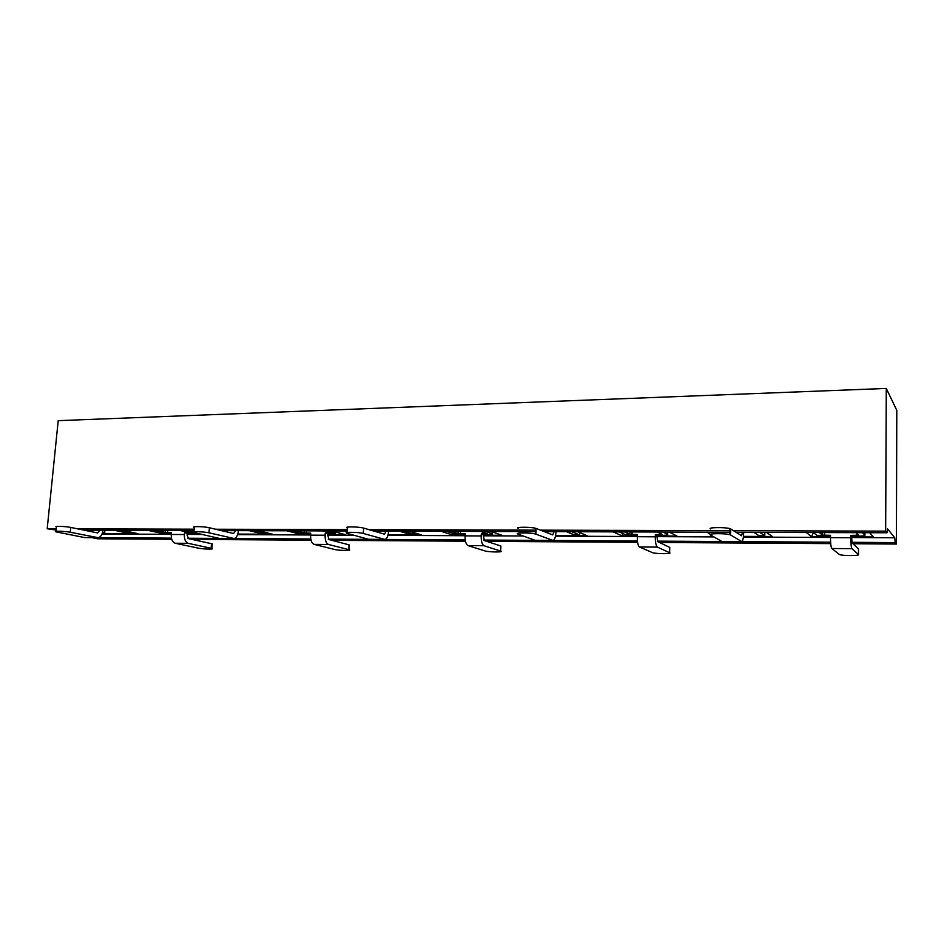 <?xml version="1.0" encoding="UTF-8"?>
<svg xmlns="http://www.w3.org/2000/svg" width="944" height="944" viewBox="0 0 944 944"><rect width="100%" height="100%" fill="white"/><g stroke="black" fill="none" stroke-linecap="round" stroke-linejoin="round"><path stroke-width="1.42" d="M759.731 532.345L764.782 535.767L764.852 532.369M743.671 532.298L743.648 533.112C743.471 538.068 742.869 540.912 741.842 541.632L730.585 534.988L730.715 528.947L729.795 528.593C724.898 527.094 707.339 527.389 710.49 528.9M722.207 541.526L741.595 541.644L721.841 541.455L710.336 534.906C707.198 533.443 724.768 533.195 729.665 534.646L730.585 534.988M742.468 532.298L741.583 535.732L730.715 528.947M764.782 535.767L759 535.744L753.855 532.333M743.459 536.369L772.345 536.499L766.386 532.369M856.267 532.664L858.745 535.177L850.815 535.401L851.582 536.145L852.043 542.847L858.521 548.936L858.485 554.576C860.267 555.78 843.641 555.874 839.676 554.694L831.806 548.511L851.995 548.676L858.485 554.576M862.521 532.687L864.928 535.201C864.999 535.814 862.592 536.133 857.695 536.168L851.582 536.145M813.173 532.522L816.843 535.295L830.519 536.05M819.262 532.546L822.354 535.106L830.519 535.307L830.496 537.643C830.519 543.602 830.956 547.225 831.806 548.511M850.815 535.401L850.792 537.738C850.827 543.732 851.228 547.378 851.995 548.676M571.745 531.732L579.616 534.965L579.71 532.605M555.945 531.673L555.91 532.44C555.603 537.124 554.659 539.791 553.078 540.475L535.98 534.186L535.791 528.345C530.988 526.811 513.76 526.929 518.339 528.451M552.641 540.464L535.059 540.31L518.067 534.115C513.489 532.617 530.729 532.534 535.531 534.044L535.98 534.186M554.104 531.673L552.724 534.918L536.239 528.498M579.616 534.965L574.459 534.941L566.518 531.708M555.591 535.519L587.05 535.661L577.657 531.755M657.437 532.015L662.169 534.387L655.384 534.587L656.835 535.307L657.614 541.62L669.756 547.402L669.603 552.724C672.671 553.963 656.528 553.951 652.623 552.724L639.489 546.965L657.437 547.107L669.603 552.724M662.971 532.027L667.656 534.41C668.34 534.988 666.547 535.295 662.263 535.331L656.835 535.307M619.217 531.885L624.763 534.375L637.342 535.224M624.621 531.909L629.801 534.292L637.365 534.516L637.294 536.711C637.259 542.328 637.991 545.75 639.489 546.965M655.384 534.587L655.313 536.794C655.289 542.446 655.997 545.892 657.437 547.107M404.056 531.177L414.133 534.257L414.227 532.687M388.562 531.13L388.515 531.85C388.102 536.275 386.887 538.8 384.892 539.437L363.275 533.466L363.629 528.097C358.85 526.599 342.271 526.504 347.486 528.003L347.191 532.475M384.338 539.437L368.561 539.295L347.132 533.348C341.917 531.885 358.496 532.003 363.275 533.466M386.226 531.118L384.468 534.174L363.629 528.097M414.133 534.257L409.519 534.233L399.383 531.165M388.09 534.752L421.425 534.906L409.354 531.189M480.638 531.425L487.128 533.679L481.298 533.879L483.269 534.552L484.296 540.534L500.898 546.033L500.65 551.084C504.887 552.334 488.886 552.205 485.051 550.954L467.976 545.597L484.024 545.715L500.65 551.084M485.57 531.448L492.025 533.702C493.205 534.245 491.895 534.54 488.119 534.575L483.269 534.552M446.5 531.319L453.368 533.561L465.144 534.469M451.338 531.33L458.1 533.561L465.18 533.808L465.073 535.885C465.003 541.195 465.97 544.428 467.976 545.597M481.298 533.879L481.192 535.956C481.121 541.301 482.065 544.558 484.024 545.715M500.863 546.718L500.898 546.033M253.558 530.681L265.358 533.608L265.441 532.475M238.384 530.634L238.325 531.319C237.829 535.508 236.413 537.903 234.088 538.505L208.978 532.829L209.403 527.755C204.223 526.422 189.968 526.186 194.287 527.495L193.921 531.85M233.439 538.505L219.197 538.375L193.862 532.558C189.532 531.283 203.786 531.543 208.978 532.829M221.675 530.622L235.658 530.67L233.605 533.525L209.403 527.755M265.358 533.608L261.193 533.584L249.346 530.67M237.829 534.068L272.486 534.233L258.326 530.693M322.4 530.906L330.341 533.065L325.232 533.23L327.615 533.879L328.831 539.543L348.938 544.806L348.95 549.691C352.985 550.848 338.731 550.612 334.483 549.455L314.045 544.358L328.488 544.476L348.619 549.597M335.026 531.814L334.943 533.136C336.099 533.62 335.12 533.867 331.981 533.891L327.615 533.879M291.743 530.811L299.862 532.923L310.694 533.808M326.836 530.917L334.943 533.136M296.086 530.823L304.169 532.935L310.741 533.171L310.6 535.142C310.493 540.18 311.638 543.248 314.045 544.358M325.232 533.23L325.09 535.213C324.996 540.275 326.128 543.366 328.488 544.476M349.233 545.538L348.938 544.806M179.95 530.434L189.083 532.522L184.528 532.652L187.242 533.266L187.077 535.142L188.611 538.658L211.491 543.697L211.114 548.252L211.904 548.464C215.303 549.467 202.854 549.16 198.275 548.134L175.136 543.237L188.21 543.343L211.114 548.252M193.579 532.451L193.555 532.676C194.499 533.065 193.709 533.266 191.184 533.289L187.242 533.266M152.255 530.351L161.412 532.357L171.371 533.195M183.95 530.445L193.555 532.676M156.185 530.363L165.306 532.381L171.43 532.605L171.265 534.469C171.135 539.26 172.422 542.186 175.136 543.237M184.528 532.652L184.363 534.54C184.233 539.354 185.52 542.281 188.21 543.343M212.247 544.428L211.491 543.697M886.274 388.444L896.8 410.38L896.399 544.051L895.183 542.588L894.747 537.75L887.537 528.864L887.03 532.77L885.661 531.13L886.274 388.444L58.209 420.658L47.2 528.758L56.286 528.782M813.409 532.735L811.498 536.676L830.508 536.77M851.582 536.865L873.507 536.959L869.601 532.711M806.318 532.51L811.498 536.676M706.844 532.18L710.513 534.28M622.828 533.537L621.907 535.814L637.318 535.885M656.812 535.98L677.025 536.062L669.249 532.05M613.128 531.861L621.907 535.814M453.179 533.49L452.66 535.047L465.109 535.106M483.234 535.189L501.972 535.272L491.163 531.46M441.072 531.295L452.66 535.047M300.971 533.159L300.64 534.363L310.647 534.398M327.568 534.481L345.032 534.564L331.851 530.941M286.858 530.788L300.64 534.363M163.572 532.723L163.359 533.738L171.324 533.773M187.183 533.844L199.609 533.903M147.842 530.327L163.359 533.738M193.933 531.72L188.481 530.469M894.747 537.75L851.571 537.549M830.496 537.455L743.388 537.042M713.829 536.9L656.788 536.629M637.294 536.534L555.473 536.145M523.224 535.991L483.198 535.803M465.085 535.72L387.937 535.354M353.752 535.189L327.533 535.059M310.611 534.977L237.652 534.634M202.087 534.469L187.136 534.398M171.277 534.316L102.058 533.997M102.271 533.454L137.848 533.62L122.047 530.245M887.03 532.77L736.049 532.274M730.644 532.251L544.31 531.637M536.098 531.614L373.824 531.083M347.286 530.988L221.238 530.575M194.039 530.481L83.863 530.115M56.168 530.032L47.2 528.758M885.661 531.13L733.523 530.693M730.68 530.681L540.487 530.15M536.157 530.139L368.986 529.667M347.38 529.608L215.621 529.23M194.145 529.171L77.644 528.841M896.399 544.051L853.022 543.768M830.708 543.614L659.431 542.493M637.601 542.34L486.774 541.349M465.451 541.207L331.84 540.334M311.036 540.192L192.021 539.413M171.749 539.284L97.645 538.788L91.851 537.632M895.183 542.588L851.842 542.316M830.602 542.186L741.807 541.644M721.983 541.526L657.225 541.124M637.424 540.995L553.031 540.475M552.7 540.475L535.614 540.369M535.283 540.369L483.776 540.051M465.227 539.944L384.822 539.449M384.409 539.437L369.257 539.354M368.833 539.343L328.205 539.095M310.777 538.989L234.006 538.517M233.522 538.517L219.999 538.434M219.504 538.422L187.903 538.233M171.454 538.127L98.011 537.679M117.729 530.233L130.886 533.03L130.968 532.145M102.436 532.9L104.678 532.912L102.554 532.475M104.678 532.912L104.937 530.186M102.884 530.186L102.825 530.835C102.259 534.823 100.689 537.101 98.105 537.667L70.281 532.263L70.765 527.436C65.384 526.256 52.911 525.926 56.463 527.047L56.038 531.295M87.214 530.127L87.108 530.788M97.385 537.667L84.453 537.549L55.979 531.85C52.427 530.764 64.9 531.118 70.281 532.263M99.863 530.174L97.574 532.935L70.765 527.436M130.886 533.03L127.11 533.006L113.929 530.221M742.456 532.345L736.131 532.333M741.453 541.585L721.841 541.455M864.94 532.699L864.928 535.201M856.963 533.372L856.951 535.425M824.513 532.569L824.478 535.283M830.496 537.643L850.792 537.738M822.212 532.558L822.177 535.036M554.093 531.72L544.452 531.696M552.488 540.416L535.059 540.31M667.715 532.05L667.656 534.41M660.859 533.726L660.835 534.611M632.079 531.932L631.996 534.493M637.294 536.711L655.313 536.794M629.778 531.92L629.695 534.257M386.214 531.165L374.001 531.13M384.137 539.39L368.561 539.295M492.119 531.802L492.025 533.702M460.507 531.366L460.377 533.797M465.073 535.885L481.192 535.956M458.218 531.354L458.1 533.561M233.203 538.458L219.197 538.375M334.766 531.743L334.672 533.065M306.588 530.858L306.422 533.159M310.6 535.142L325.09 535.213M304.322 530.847L304.169 532.935M192.965 531.496L192.883 532.487M167.713 530.398L167.525 532.581M171.265 534.469L184.363 534.54M165.471 530.386L165.306 532.381M99.863 530.221L87.214 530.174M97.126 537.62L84.453 537.549M729.795 528.593L729.665 534.646M822.377 532.558L822.354 535.106M535.791 528.345L535.531 534.044M629.884 531.92L629.801 534.292M458.241 531.354L458.111 533.561M349.268 544.9L348.95 549.691M212.282 543.909L211.904 548.464"/></g></svg>
